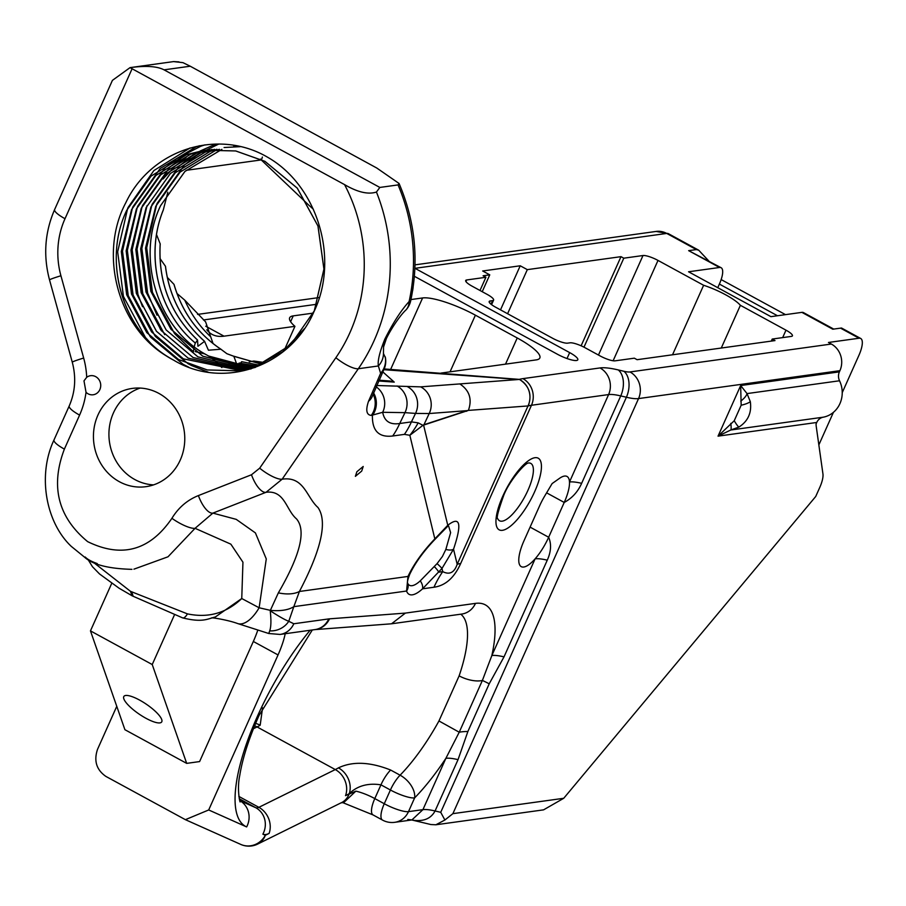<?xml version="1.0" encoding="UTF-8"?>
<svg xmlns="http://www.w3.org/2000/svg" width="906" height="906" viewBox="0 0 906 906"><rect width="100%" height="100%" fill="white"/><g stroke="black" fill="none" stroke-linecap="round" stroke-linejoin="round"><path stroke-width="1.36" d="M383.906 369.523A19.841 11.937 -153.2 0 1 383.623 370.169A19.841 11.937 -153.2 0 1 380.622 373.329A19.841 18.913 -26.7 0 0 382.955 370.09A19.841 18.913 -26.7 0 0 385.31 357.496L385.265 356.896A19.841 6.523 167.4 0 1 385.31 357.496L383.453 353.51A19.841 18.46 172 0 1 378.357 365.967C377.519 360.826 379.682 351.89 384.835 339.15C393.011 322.864 401.098 310.339 409.104 301.562A178.573 164.133 -97.9 0 0 398.062 184.915L399.048 183.454L376.783 168.029L190.237 66.217L182.955 62.65L173.544 61.597L130.034 67.633L344.563 184.62C357.61 192.253 368.232 194.722 376.443 192.038L379.841 187.44L398.062 184.915M411.607 819.941L430.882 824.539L435.899 824.777L444.891 820.009L440.724 812.32L626.397 397.247L620.746 395.911L581.641 483.328C577.869 491.822 572.071 498.198 564.223 502.445A31.551 10.283 118.6 0 0 569.489 481.992A31.551 10.283 118.6 0 0 567.009 476.454A31.551 10.283 118.6 0 0 559.512 478.345L552.116 483.578L544.642 496.148A31.551 10.283 118.6 0 0 539.602 505.854L524.042 540.655A31.551 10.283 118.6 0 0 521.256 566.646A31.551 10.283 118.6 0 0 535.106 558.843A31.551 10.283 118.6 0 0 548.662 537.247L564.223 502.445L546.612 492.841M356.862 471.754L355.379 476.341L361.709 471.086L363.204 466.488L356.862 471.754M160.634 329.739L159.988 328.436M407.723 583.317L407.723 583.317A9.921 8.992 161 0 1 406.579 591.029L407.972 576.442A9.921 6.625 24.3 0 0 409.659 574.472C407.677 579.693 407.043 582.649 407.723 583.317L407.723 583.317A32.661 10.646 118.6 0 0 420.248 580.871L437.066 563.623L442.388 556.544L445.843 549.444L450.633 532.615L448.583 525.978M145.945 718.277A22.82 6.116 -145.9 0 0 161.676 721.969A22.82 6.116 -145.9 0 0 139.615 700.1A22.82 6.116 -145.9 0 0 123.884 696.397A22.82 6.116 -145.9 0 0 145.945 718.277M195.118 343.431L197.553 340.101L197.927 346.273L204.575 341.358L208.425 350.214L220.871 349.218L226.908 353.714L233.839 356.296L236.794 364.314M240.328 363.317L241.698 361.687L240.996 363.487M239.173 363.023L256.828 366.035L239.218 363.023L236.523 365.967M230.815 362.683L254.484 366.862L230.815 362.683L228.584 364.099M221.845 367.587L217.519 362.819L210.452 357.145M252.14 367.61L209.467 356.5L205.05 354.042C156.874 327.304 135.809 257.01 160.622 205.617L184.96 171.427L221.891 149.377M97.927 415.107A49.603 45.594 -97.9 0 0 102.378 466.069A49.603 45.594 -97.9 0 0 145.911 486.681A49.603 45.594 -97.9 0 0 180.283 459.988A49.603 45.594 -97.9 0 0 175.832 409.025A49.603 45.594 -97.9 0 0 132.299 388.414A49.603 45.594 -97.9 0 0 97.927 415.107M140.136 388.074A49.603 45.594 -97.9 0 0 113.409 412.966A49.603 45.594 -97.9 0 0 153.556 484.88M86.036 392.309A9.626 8.845 -97.9 0 0 93.193 394.767A9.626 8.845 -97.9 0 0 99.864 389.58A9.626 8.845 -97.9 0 0 99.003 379.693A9.626 8.845 -97.9 0 0 90.555 375.696A9.626 8.845 -97.9 0 0 86.704 377.304L83.986 380.86L86.036 392.309A79.366 72.944 82.1 0 1 79.592 415.095L64.383 449.104C50.249 486.296 58.007 517.145 87.644 541.641C121.789 558.334 149.886 550.554 171.925 518.3C178.459 507.609 187.293 500.033 198.414 495.571L251.494 474.755L259.682 468.175L335.866 357.711A158.731 145.9 -97.9 0 0 344.563 184.62M205.945 354.597C157.214 328.255 135.56 257.372 160.589 205.617L184.926 171.427L221.868 149.377M249.75 368.3L202.706 356.171L170.962 329.263L150.86 291.336L145.504 248.153L155.741 206.285L180.09 172.106L214.858 150.792L219.399 149.309L214.903 150.792L180.124 172.095L155.787 206.285L145.538 248.153L150.894 291.336L170.996 329.263L202.74 356.16L249.762 368.3M247.372 368.923L197.87 356.839L166.126 329.931L146.013 292.015L140.657 248.833L150.906 206.964L175.243 172.774L210.022 151.461L216.93 149.297L210.056 151.461L175.288 172.763L150.951 206.953L140.702 248.822L146.059 292.004L166.16 329.931L197.904 356.828L247.383 368.923M249.886 369.059L245.016 369.478L193.069 357.508L161.325 330.599L141.223 292.672L135.855 249.49L146.104 207.621L170.407 173.442L205.186 152.129L214.473 149.354L205.22 152.129L170.453 173.442L146.104 207.621L135.821 249.501L141.177 292.683L161.279 330.611L193.023 357.508L244.982 369.478M249.852 369.07L247.44 369.308M247.417 369.308L244.994 369.478M251.189 368.833L247.44 369.433M212.038 149.479L200.385 152.797L165.605 174.111L141.268 208.301L131.019 250.169L136.376 293.351L156.489 331.268L188.221 358.176L242.604 369.976L188.188 358.176L156.444 331.279L136.342 293.351L130.985 250.169L141.234 208.301L165.571 174.111L200.339 152.808L212.015 149.479M255.311 367.428L242.593 370.101M240.169 370.407L183.352 358.855L151.608 331.947L131.506 294.02L126.138 250.837L136.387 208.969L160.736 174.79L195.503 153.476L209.58 149.66M255.243 367.451L242.638 370.101M240.192 370.407L183.386 358.844L151.642 331.947L131.54 294.02L126.183 250.837L136.432 208.969L160.77 174.779L195.549 153.465L209.603 149.66M168.912 357.406A111.506 102.491 -97.9 0 0 173.714 360.192C223.476 390.169 290.509 366.477 313.872 311.89C339.637 258.731 317.7 185.855 267.689 157.282C217.893 127.973 151.053 149.23 125.764 202.808C98.165 254.756 118.335 329.206 168.912 357.406C122.084 329.727 102.423 260.871 126.715 210.317L151.053 176.126L185.832 154.813L204.722 150.203L235.707 150.962L264.892 161.325L297.247 188.154L317.949 225.99L323.918 269.093L314.28 310.871L290.543 344.982L256.364 366.205L237.757 370.781L207.248 369.954L178.505 359.523L146.772 332.615L126.659 294.688L121.302 251.517L131.551 209.648L155.889 175.458L190.668 154.145L207.146 149.898M173.714 360.192C124.054 334.574 101.347 262.672 126.749 210.305L151.087 176.115L185.866 154.813L204.745 150.203L235.741 150.951L264.937 161.325L297.281 188.142L317.995 225.99L323.952 269.082L314.314 310.871L311.381 317.021M304.405 328.685L282.91 351.585L256.409 366.194L237.791 370.769L207.293 369.954L178.55 359.512L146.806 332.615L126.704 294.688L121.336 251.506L131.585 209.637L155.934 175.447L190.702 154.145L207.168 149.898M233.759 146.183L236.432 145.843M224.076 147.519L240.294 146.659M672.524 354.79L703.622 285.277L658.005 260.418A12.299 2.729 24.1 0 0 643 255.526L623.792 258.187L620.995 256.658L527.315 269.637L520.225 265.786L482.672 270.985L489.761 274.846L483.102 275.775L485.899 277.293L466.703 279.954A12.299 2.729 24.1 0 0 465.684 280.498A12.299 2.729 24.1 0 0 472.117 286.183L487.179 294.405A12.299 2.729 -155.9 0 1 493.611 300.09A12.299 2.729 -155.9 0 1 492.592 300.633L490.191 300.962A12.299 2.729 24.1 0 0 489.183 301.505A12.299 2.729 24.1 0 0 495.605 307.191L552.603 338.255A12.299 2.729 24.1 0 0 567.609 343.148L570.01 342.819A12.299 2.729 -155.9 0 1 585.027 347.723L600.1 355.933A12.299 2.729 24.1 0 0 615.106 360.837L634.313 358.176L637.111 359.693L775.004 340.588L772.206 339.059L791.402 336.398A12.299 2.729 24.1 0 0 792.422 335.854A12.299 2.729 24.1 0 0 785.989 330.169L740.383 305.311A30.951 6.852 24.1 0 0 725.638 294.79A30.951 6.852 24.1 0 0 703.622 285.277M414.404 276.307L557.507 354.291A15.572 3.454 24.1 0 0 577.802 359.807A15.572 3.454 24.1 0 0 569.67 352.604L414.993 268.323A19.841 18.233 -97.9 0 0 414.903 268.267M434.234 566.544A9.921 1.721 42.3 0 1 438.674 572.184L442.74 571.618A99.207 91.189 -97.9 0 0 433.974 587.235L422.547 588.821A40.781 13.284 -61.4 0 1 406.579 591.029L293.827 606.658L288.765 621.301L293.804 623.758A19.841 18.233 82.1 0 1 280.056 634.438L315.005 629.591A19.841 18.233 82.1 0 0 328.753 618.911A69.445 22.627 -61.4 0 1 329.512 618.832L405.378 613.102L391.539 623.792L314.778 629.625M376.443 192.038A178.573 164.133 82.1 0 1 374.099 340.633A178.573 164.133 82.1 0 1 358.323 368.742L282.14 479.206C304.144 475.933 306.545 497.417 317.938 507.462C327.666 521.301 321.494 549.308 299.41 591.482L407.972 576.442C413.895 563.974 422.853 551.46 434.835 538.889L447.768 525.287C460.225 515.616 462.139 523.577 453.532 549.195L441.981 568.458L422.547 588.821A9.921 6.784 47.4 0 0 420.248 580.871M437.066 563.623A9.921 0.691 40.6 0 1 441.981 568.458L442.74 571.618C449.489 575.084 454.302 572.649 457.179 564.302L528.017 405.945L468.391 410.395C472.343 399.195 469.478 390.361 459.772 383.884C469.489 390.361 472.354 399.195 468.391 410.395L422.955 425.322L409.84 435.288L404.416 434.37A79.366 72.944 -97.9 0 0 411.426 421.879L418.153 422.853L422.955 425.322L423.736 424.823A79.366 72.571 -120.2 0 0 423.521 425.344M384.189 368.935L519.285 379.376A119.048 26.365 -155.9 0 1 522.898 378.629L600.021 367.938A59.524 13.182 -155.9 0 1 618.254 369.931L623.906 371.279A19.841 4.394 24.1 0 0 629.987 371.947L831.346 344.042A19.841 18.233 82.1 0 1 839.919 370.679L638.549 398.583L452.887 813.656L563.725 798.288L815.728 496.477L819.703 487.575A19.841 6.467 118.6 0 0 822.942 473.929L816.249 426.511A41.665 13.579 118.6 0 1 816.068 423.997L816.748 422.468L718.039 436.148L734.234 420.746L741.165 405.231L740.666 385.548L747.031 393.589L750.315 401.664C751.867 412.672 748.084 421.131 738.956 427.066L730.746 430.01L718.039 436.148L740.666 385.548L839.386 371.868A9.921 9.117 -97.9 0 0 839.534 380.769A25.493 23.431 82.1 0 1 823.248 417.19A9.921 9.117 -97.9 0 0 816.748 422.468M563.725 798.288L543.577 809.851L435.899 824.777M721.278 348.029L740.383 305.311M257.836 629.998A49.603 16.161 -61.4 0 1 253.329 641.471L199.603 761.572L186.681 763.373L124.915 729.704L90.464 630.882L152.231 664.54L174.416 614.947M186.681 763.373L152.231 664.54M259.173 365.152L241.709 361.709M259.195 365.141L241.698 361.687M221.166 349.376C197.893 333.918 182.197 312.287 174.054 284.484L173.975 284.348C182.061 312.094 197.689 333.725 220.871 349.218M252.117 367.61L208.482 356.001M167.293 277.349L173.975 284.348M204.654 341.381C182.321 321.471 169.263 296.455 165.492 266.319L159.977 258.47M204.575 341.358C182.219 321.415 169.173 296.341 165.436 266.16M160.181 243.737C158.063 282.174 170.532 314.291 197.553 340.101L197.587 340.09C170.622 314.348 158.154 282.298 160.203 243.941L156.545 234.597M194.224 346.715L195.266 343C158.29 312.377 144.779 255.481 163.261 210.124L167.837 192.242M193.567 350.486L193.431 351.856L174.915 333.94M174.382 333.283L152.446 292.355L146.693 247.768L156.727 204.28M157.066 203.488L184.337 165.198M184.473 165.073L195.843 156.013M195.911 155.979L201.359 152.457M201.392 152.446L218.754 144.065M204.801 353.929L195.22 351.585M195.266 343L195.254 342.966C158.142 312.344 144.666 255.13 163.386 209.716M193.567 350.463L194.212 346.749M261.506 364.189L233.839 356.296M261.528 364.178L233.612 356.16M265.028 362.604L253.805 361.041L263.839 363.159M205.628 321.902L184.745 300.135C191.041 314.212 199.694 326.443 210.713 336.839L205.628 321.902M206.772 329.795A148.811 48.482 118.6 0 0 212.061 334.371A148.811 48.482 118.6 0 0 224.02 336.171L294.937 326.341A43.25 9.581 24.1 0 1 289.648 317.78A43.25 9.581 24.1 0 1 293.227 315.877L313.261 313.102M176.964 293.476L184.745 300.135M116.761 706.329L97.508 749.375C93.68 760.836 96.478 769.851 105.9 776.419L185.39 819.67L208.697 809.964L278.04 654.936A49.603 16.161 118.6 0 0 285.22 633.724M581.641 483.328A39.683 8.788 24.1 0 0 569.489 481.992L608.594 394.574L531.471 405.265L460.678 563.521C454.302 577.722 445.412 585.627 433.974 587.235M313.34 209.207L308.923 205.266M308.844 205.198L261.234 159.92A9.921 9.32 -41.8 0 0 261.438 159.547M831.346 344.042L828.469 342.468L859.047 338.232A20.544 6.693 -61.4 0 1 860.7 338.47A20.544 6.693 -61.4 0 1 858.888 355.401L842.24 392.626M860.7 338.47L841.515 328.017L832.773 329.206L801.889 312.366A19.841 6.467 -61.4 0 1 803.486 312.615L833.701 329.071M717.756 287.689L719.375 284.076A19.841 6.467 118.6 0 0 721.131 267.734A19.841 6.467 118.6 0 0 719.534 267.485L688.56 271.777L770.927 316.658L801.889 312.366M719.534 267.485L688.651 250.656L696.386 249.592L698.696 250.192L708.854 261.041M413.102 287.632L412.604 290.86M441.052 373.079L536.261 359.886A43.25 9.581 24.1 0 0 539.829 357.972A43.25 9.581 24.1 0 0 517.224 337.972L475.39 315.175A43.25 9.581 24.1 0 0 422.604 297.949L410.973 299.558M721.142 279.569L785.513 314.642M833.418 412.355L818.843 444.914M190.237 66.217L164.043 69.841C157.146 66.229 145.809 65.492 130.034 67.633L112.412 80.374L54.632 209.535A19.841 4.394 24.1 0 0 65.005 218.708A79.366 72.944 -97.9 0 0 60.928 275.764L83.669 358.051A79.366 72.944 82.1 0 1 86.704 377.304M164.043 69.841L379.841 187.44M90.464 630.882L111.71 583.385M583.985 347.168L623.792 258.187M581.12 345.798L620.995 256.658M771.289 341.098L772.206 339.059M507.587 313.725L527.315 269.637M479.999 290.486L485.899 277.293M482.219 291.698L489.761 274.846M500.508 309.863L520.225 265.786M284.065 350.656L294.937 326.341M249.241 361.777L253.805 361.041M210.713 336.839L213.103 343.668M530.101 527.122L548.662 537.247C551.561 544.053 551.097 551.697 547.269 560.168A39.683 8.788 24.1 0 0 535.106 558.843L491.856 655.525L482.377 680.463A19.841 8.743 -161.1 0 1 459.127 675.865A103.058 33.579 118.6 0 0 460.746 614.2M547.269 560.168L504.019 656.861L489.206 683.815A39.683 3.737 32.6 0 0 482.377 680.463L459.229 732.218L438.957 720.961L459.127 675.865M407.802 819.454L411.902 819.941L422.921 809.647L445.888 758.311L459.229 732.218A39.683 13.499 -165 0 1 467.881 731.504L458.04 759.647L435.073 810.972C430.882 818.764 423.34 821.821 412.468 820.134M839.919 370.679L839.386 371.868M404.416 434.37L392.706 436.001C378.855 437.655 372.094 430.814 372.411 415.492A19.841 18.664 -86.9 0 0 373.566 392.842M270.362 610.35L278.357 592.864C300.35 555.05 306.387 530.372 296.455 518.832C286.002 509.965 284.846 489.976 266.081 492.275L212.887 513.113L236.239 519.365L255.413 532.909L266.273 558.934L259.139 607.779L270.362 610.35A39.683 19.332 -162.5 0 0 293.827 606.658L299.41 591.482A39.683 21.121 -151.1 0 1 278.357 592.864M133.08 596.012L131.755 592.026L130.487 591.335L187.429 613.872C208.323 618.243 226.432 613.135 241.755 598.526L242.944 562.207L230.86 544.166L195.062 528.311L168.006 556.794L133.929 569.161M92.786 561.867L130.487 591.335L131.891 595.367M97.225 563.566C91.381 561.494 87.372 559.308 85.187 556.997M390.611 770.021C369.999 761.855 352.604 761.131 338.425 767.869A19.841 16.478 -120.5 0 1 349.263 793.622C357.44 785.785 367.995 782.852 380.95 784.834L374.801 798.582L384.269 803.735L390.418 789.998L380.95 784.834A19.841 6.467 -61.4 0 1 390.611 770.021L400.09 775.185A103.058 33.579 118.6 0 0 438.957 720.961M255.594 723.441A19.841 16.478 59.5 0 1 260.181 725.23L262.559 707.835M452.887 813.656L444.891 820.009M411.902 819.941L394.744 822.32A19.841 18.233 82.1 0 0 408.493 811.64L422.921 809.647A39.683 8.788 -155.9 0 1 435.073 810.972L440.724 812.32M458.04 759.647A39.683 8.788 -155.9 0 0 445.888 758.311A122.899 40.045 -61.4 0 1 414.631 797.903A19.841 12.276 -135.7 0 0 400.09 775.185A19.841 6.467 -61.4 0 0 390.418 789.998A19.841 4.394 24.1 0 0 414.631 797.903L408.493 811.64A19.841 4.394 24.1 0 1 384.269 803.735A19.841 6.467 -61.4 0 0 382.525 820.089A19.841 19.841 0 0 0 394.744 822.32M341.483 802.671A19.841 17.021 63.7 0 0 349.161 793.86L349.263 793.622A122.899 40.045 -61.4 0 1 345.537 795.649L355.843 791.153L343.793 802.512L341.052 802.852L257.644 844.086A19.841 17.021 63.7 0 0 265.322 835.275L269.105 833.407A19.841 17.021 -116.3 0 0 258.867 807.325L335.288 769.568A103.058 33.579 118.6 0 0 338.425 767.869M185.39 819.67L240.758 844.415A19.841 18.754 -65.9 0 0 265.322 835.275L262.876 834.177A39.683 12.933 118.6 0 0 269.105 833.407M460.678 563.521A99.207 21.971 24.1 0 0 457.179 564.302L453.532 549.195A9.921 4.179 -159.1 0 1 445.843 549.444M519.285 379.376L519.682 379.546C529.331 386.024 532.184 394.823 528.266 405.945L528.017 405.945A19.841 19.117 85.7 0 0 519.602 379.535L383.85 369.693M153.295 346.126L145.877 337.961M145.345 337.315L123.409 296.387L117.667 251.8L127.689 208.301M128.029 207.519L153.873 170.566L190.045 147.972M188.765 367.202L183.182 364.337L150.713 337.292M150.181 336.636L128.256 295.707L122.503 251.132L132.525 207.633M132.865 206.851L160.147 168.55M160.271 168.437L195.945 146.919L199.513 145.73M208.38 372.241L191.54 365.526M191.381 365.446L188.018 363.668L155.56 336.613M155.028 335.967L133.091 295.039L127.338 250.452L137.361 206.953M137.712 206.172L164.983 167.882M165.119 167.757L176.489 158.697M176.557 158.663L200.781 146.251L204.937 144.881M142.514 306.67L137.927 294.371L132.174 249.784L142.208 206.285M142.548 205.503L169.818 167.214M169.954 167.089L181.325 158.029M181.393 157.984L186.84 154.473M164.699 334.631L142.774 293.703L137.021 249.116L147.044 205.617M163.035 178.98L174.665 166.545M174.79 166.421L186.172 157.361M157.01 315.22L147.61 293.023L141.857 248.448L151.88 204.949M152.219 204.167L179.501 165.866M179.637 165.753L191.007 156.693M191.064 156.647L200.396 150.906L215.753 144.077M719.375 284.076L777.495 315.752M373.125 394.053A19.841 18.664 93.1 0 1 371.279 415.424L382.683 412.298C384.359 421.245 390.033 424.982 399.716 423.51L404.971 412.649L382.683 412.298A19.841 19.083 86.3 0 0 375.979 386.703M504.019 656.861A39.683 8.788 24.1 0 0 491.856 655.525A122.899 40.045 -61.4 0 0 475.469 603.385A19.841 18.233 82.1 0 1 461.72 614.064L461.822 614.053M259.682 468.175A19.841 5.515 -145.4 0 0 282.14 479.206L266.081 492.275A19.841 7.633 -111.4 0 1 251.494 474.755M288.765 621.301C284.926 619.84 278.754 616.329 270.226 610.78C271.29 620.282 271.109 626.975 269.705 630.859A19.841 18.267 154.2 0 0 288.765 621.301M211.483 617.915C212.978 617.484 229.184 620.361 237.734 623.577L268.765 633.509L269.705 630.859M237.734 623.577A39.683 17.542 -72.3 0 0 259.139 607.779L241.755 598.526L215.3 616.997C207.497 618.866 202.706 622.83 182.627 617.881L182.627 617.881A9.921 3.647 108.9 0 0 187.429 613.872M198.414 495.571A19.841 7.633 -111.4 0 0 212.887 513.113L195.062 528.311A19.841 5.153 -149 0 1 171.925 518.3M261.449 159.535A9.921 9.32 -41.8 0 0 262.389 157.066M409.659 574.472L409.659 574.472C414.948 563.249 423.261 551.686 434.574 539.772L447.972 526.012M423.94 424.733L466.964 410.656L429.206 413.532L423.94 424.733A79.366 75.187 -108.1 0 0 423.657 425.367L447.768 525.287A9.921 8.007 46.2 0 1 446.046 528.028M730.802 423.362A9.921 1.314 80 0 1 730.746 430.01L823.248 417.19M740.757 401.109A9.921 3.567 -37.5 0 0 747.031 393.589L839.534 380.769M688.651 250.656L721.131 267.734M386.545 338.051L383.555 347.021L383.453 353.51M383.555 347.021L383.555 346.998C383.657 340.203 398.232 316.953 406.024 309.897L406.024 309.897A19.841 14.892 -137.8 0 0 409.104 301.562A19.841 2.911 -167.7 0 0 410.701 300.815C419.138 260.543 415.254 221.415 399.048 183.454M371.279 415.424C366.454 414.925 365.526 410.214 368.515 401.29A19.841 15.176 -160.8 0 0 372.525 395.729L383.623 370.169A19.841 19.841 0 0 0 385.265 356.896M466.669 411.29A79.366 75.187 -108.1 0 1 466.964 410.656L468.379 410.395A79.366 10.815 -154.7 0 1 468.391 410.395M434.574 539.772A9.921 2.809 44.3 0 0 434.835 538.889L409.84 435.288A79.366 76.183 -56.2 0 0 418.153 422.853M382.774 371.856L394.257 382.117L390.124 381.03L378.81 380.203M502.773 496.216A40.781 13.284 -61.4 0 1 534.925 457.711A40.781 13.284 -61.4 0 1 534.608 491.811A40.781 13.284 -61.4 0 1 502.445 530.316A40.781 13.284 -61.4 0 1 502.773 496.216M528.209 463.023C524.132 463.747 508.504 482.219 503.589 495.786C498.085 511.154 496.148 518.821 497.802 518.81A32.661 10.646 118.6 0 0 527.926 490.339A32.661 10.646 118.6 0 0 528.175 463.023L528.085 463.045M239.841 800.644A19.841 18.754 114.1 0 1 246.636 826.929A133.703 43.567 -61.4 0 1 257.44 716.25A133.703 43.567 -61.4 0 1 310.124 630.27M368.515 401.29L380.622 373.329L378.357 365.967L358.323 368.742A19.841 5.515 -145.4 0 1 335.866 357.711M376.488 385.503L420.667 386.862L518.391 379.512M394.257 382.117L378.459 380.962M567.009 358.538L569.67 352.604M598.47 355.05L643 255.526M613.124 360.769L658.005 260.418M782.659 337.61L785.989 330.169M132.061 68.822L65.005 218.708M205.73 326.205L224.02 336.171M208.697 809.964L246.636 826.929M293.804 623.758L328.753 618.911M405.378 613.102L475.469 603.385M197.553 314.405L319.161 297.553M260.475 159.082L261.234 159.92L186.149 170.328M840.519 328.131L859.047 338.232M414.993 268.323L666.737 233.431A19.841 18.233 82.1 0 0 656.114 231.438L668.39 233.68A20.544 6.693 118.6 0 0 666.737 233.431L696.386 249.592M316.953 304.235L203.454 319.965M278.04 654.936L253.329 641.471M489.455 302.627L490.191 300.962M490.995 304.201L492.592 300.633M465.956 281.619L466.703 279.954M290.611 321.721L293.227 315.877M390.645 369.399L422.604 297.949M450.044 371.834L475.39 315.175M505.525 364.144L517.224 337.972M489.206 683.815L467.881 731.504M345.537 795.649A19.841 17.021 -116.3 0 0 335.288 769.568L257.055 726.929L253.442 728.707M260.181 725.23A103.058 33.579 -61.4 0 1 257.055 726.929A19.841 17.021 63.7 0 0 254.609 725.819M239.83 800.598L255.752 807.71L239.252 798.718M238.833 796.408L258.867 807.325A19.841 6.467 118.6 0 1 255.752 807.71A19.841 18.754 114.1 0 1 262.876 834.177M329.512 618.832A19.841 18.358 85.7 0 1 314.812 629.613M355.843 791.153A19.841 4.394 -155.9 0 1 374.801 798.582A19.841 6.467 118.6 0 0 373.046 814.924L342.706 802.591M522.898 378.629A19.841 18.233 82.1 0 1 531.471 405.265A99.207 21.971 24.1 0 0 528.266 405.945M392.706 436.001A79.366 72.944 -97.9 0 0 399.716 423.51L411.426 421.879L415.526 413.419L404.971 412.649A19.841 18.562 94.2 0 0 397.066 385.979M420.667 386.862A19.841 19.117 85.6 0 1 429.206 413.532L415.526 413.419A19.841 18.562 94.2 0 0 407.609 386.749M618.254 369.931A19.841 12.559 103.4 0 1 620.746 395.911A39.683 8.788 24.1 0 0 608.594 394.574A19.841 18.233 82.1 0 0 600.021 367.938M629.987 371.947A19.841 18.233 82.1 0 1 638.549 398.583A39.683 8.788 -155.9 0 1 626.397 397.247A19.841 12.559 103.4 0 0 623.906 371.279M734.234 420.746A9.921 1.268 60.9 0 0 738.956 427.066M741.165 405.231A9.921 2.265 -13.5 0 0 750.315 401.664M83.669 358.051A19.841 1.121 -15.4 0 0 72.287 362.253C76.274 377.485 75.255 392.038 69.23 405.922L54.009 439.931A19.841 4.394 24.1 0 0 64.383 449.104M69.23 405.922A19.841 4.394 24.1 0 0 79.592 415.095M72.287 362.253L49.547 279.977A19.841 1.121 -15.4 0 1 60.928 275.764M240.135 801.244C240.566 805.468 236.557 790.225 239.728 775.615C242.502 758.367 248.946 738.288 259.082 715.378L312.321 629.964M668.39 233.68L698.696 250.192M491.573 304.654L493.611 300.09M391.539 623.792L461.72 614.064M240.758 844.415A19.841 19.841 0 0 0 257.644 844.086M382.525 820.089L373.046 814.924M268.765 633.509L280.056 634.438M182.627 617.881L132.299 595.899L119.116 588.243L99.524 573.951L92.457 566.726L87.837 559.217M54.009 439.931C37.293 475.22 45.764 522.298 71.246 546.352L84.586 557.213C92.797 564.687 108.573 568.719 131.936 569.342M49.547 279.977C43.114 255.707 44.813 232.23 54.632 209.535M656.114 231.438L415.016 264.858M406.024 309.897A19.841 19.841 0 0 0 410.701 300.815M372.525 395.729L371.89 397.202M178.969 61.88L173.669 61.585"/></g></svg>
